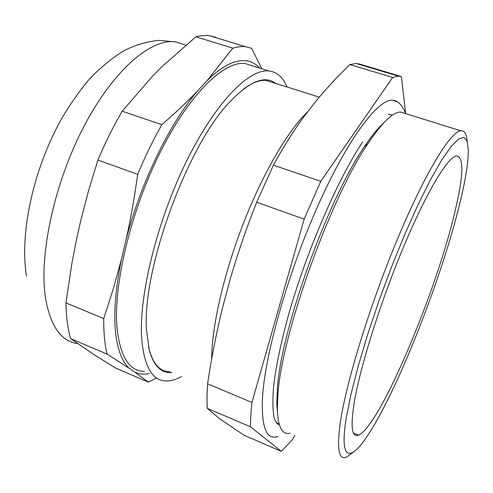 <?xml version="1.0" encoding="UTF-8"?>
<svg xmlns="http://www.w3.org/2000/svg" width="493" height="493" viewBox="0 0 493 493"><rect width="100%" height="100%" fill="white"/><g stroke="black" fill="none" stroke-linecap="round" stroke-linejoin="round"><path stroke-width="0.74" d="M275.71 83.434C265.098 75.096 250.043 81 230.551 101.151C187.605 144.289 141.251 271.452 146.643 331.148L149.305 350.19C153.742 365.997 161.279 373.441 171.928 372.523M273.122 82.621L266.054 80.396C259.577 79.811 251.997 82.756 243.314 89.233M148.603 347.183L149.139 349.426C153.305 364.413 160.311 371.864 170.159 371.777M286.988 86.984C283.025 77.235 276.974 71.886 268.827 70.943C248.842 68.656 214.997 102.926 186.003 162.265C156.996 221.474 138.909 295.504 141.614 337.767C143.981 366.718 152.38 381.114 166.813 380.96C171.404 380.91 176.315 379.45 181.541 376.572M144.431 371.445C129.246 371.235 120.101 356.612 116.989 327.574C113.236 285.213 130.627 211.639 159.812 153.095C188.985 94.428 223.834 60.855 244.953 63.511L252.743 65.933M149.28 373.509C144.048 374.618 139.242 374.175 134.854 372.172L129.246 368.351C123.996 363.538 120.101 355.669 117.562 344.736C112.891 323.864 114.197 295.325 121.481 259.121L126.165 239.302C131.458 219.182 138.2 199.221 146.378 179.421C161.969 142.459 179.014 112.977 197.52 90.983L207.22 80.47C216.729 71.177 225.467 65.144 233.442 62.371C244.392 58.784 253.106 60.682 259.589 68.065M197.52 90.983C187.765 101.256 175.865 112.49 161.821 124.68L122.209 111.202L152.399 76.31L162.53 66.142L195.912 36.809L232.819 48.16L237.49 46.977L242.766 46.502L245.261 46.638L251.578 48.24L261.752 68.737M126.165 239.302C130.516 219.816 134.361 198.168 137.689 174.343C145.102 156.54 153.15 139.987 161.821 124.68M137.689 174.343L97.91 160.034C105.299 142.502 113.396 126.22 122.209 111.202M121.481 259.121L113.143 289.391L103.758 318.552L65.976 302.955L71.886 263.441L76.107 241.416L80.47 221.801L88.5 190.945L97.91 160.034M129.246 368.351L107.067 354.091C104.682 344.33 103.579 332.485 103.758 318.552M134.854 372.172L148.405 382.118L115.676 368.117L94.607 355.009L70.573 338.605L107.067 354.091M156.638 377.928L148.405 382.118M232.819 48.16L207.22 80.47M65.976 302.955C66.204 316.876 67.732 328.763 70.573 338.605M216.051 37.382L209.217 35.619L206.53 35.416L200.885 35.755L195.912 36.809M352.729 452.525L346.45 457.171C338.475 460.505 336.553 448.143 340.675 420.079C347.121 378.92 371.229 301.334 398.473 236.634C425.724 171.804 450.584 131.736 460.739 130.768C464.437 130.374 466.557 133.794 467.105 141.016M346.406 416.924L351.152 393.55L358.393 365.43L367.901 333.761L379.253 300.058L391.88 266.066L405.123 233.559L418.286 204.17L430.716 179.261L441.864 159.781L451.305 146.279L458.755 138.884L464.079 137.418L467.253 141.448L468.35 150.396C468.301 162.018 465.768 178.38 460.752 199.474C443.386 273.356 399.336 386.802 368.598 434.099C350.443 462.459 338.913 461.719 346.406 416.924M405.203 113.482L400.482 112.01C392.859 112.164 382.069 122.615 368.123 143.352C330.68 197.434 281.558 334.507 277.99 394.135L277.349 409.264C277.935 427.086 282.199 435.079 290.13 433.248M455.446 209.568C437.328 289.342 380.423 425.798 358.54 435.134C351.749 437.864 350.344 426.765 354.338 401.844C360.401 366.009 381.003 300.57 403.896 246.093C426.809 191.512 447.792 157.064 456.438 155.917C463.938 156.805 463.605 174.688 455.446 209.568M383.727 122.917C377.995 127.983 371.463 136.037 364.13 147.074C327.857 199.388 280.819 330.655 277.386 388.472L276.789 403.157L277.448 412.364M392.434 115.189L388.342 114.173L392.169 115.368M276.08 422.63L279.081 423.888M211.663 359.009L211.682 357.24C212.132 324.548 224.407 271.637 244.109 221.548C263.829 171.453 288.818 129.419 307.965 111.492M397.038 101.78L392.915 100.233C378.747 98.261 348.816 136.98 318.854 203.671C288.898 270.219 265.462 352.168 262.596 396.125C261.05 426.574 266.091 440.089 277.732 436.669L278.04 436.582M405.628 113.359L401.376 76.575L398.455 76.156L392.662 77.463L320.77 181.307L304.15 219.102L251.935 402.454C250.906 411.649 250.413 419.765 250.456 426.815L281.349 451.348L292.466 439.596L294.894 435.276M401.376 76.575L359.761 64.078L356.377 63.517L349.79 64.546L392.662 77.463M320.77 181.307L273.455 165.167C282.532 148.411 292.232 132.87 302.566 118.542L315.193 102.063L324.739 90.749L337.064 77.321L349.79 64.546M304.15 219.102L256.65 202.247L273.455 165.167M251.935 402.454L207.584 383.825C211.306 358.694 216.248 333.521 222.398 308.304L230.428 278.403C237.805 253.18 246.543 227.797 256.65 202.247M250.456 426.815L207.294 408.333C206.838 401.21 206.937 393.038 207.584 383.825M281.349 451.348L244.06 435.251L219.564 418.674L207.294 408.333M184.536 44.703L175.483 41.887C151.178 38.164 113.532 69.79 83.89 126.528C54.224 183.149 38.799 255.368 45.498 297.982C50.459 326.212 61.132 341.409 77.518 343.559M149.139 349.426L149.305 350.19M268.827 70.943L244.953 63.511M245.261 46.638L209.217 35.619M26.425 276.037C19.437 231.648 33.844 167.879 62.18 117.691C70.444 103.795 79.361 91.131 88.919 79.706C100.11 67.732 112.121 57.866 124.951 50.12C137.288 44.407 148.75 41.165 159.338 40.395L175.483 41.887L185.824 45.109M400.482 112.01L460.739 130.768M364.13 147.074L368.123 143.352M358.54 435.134L353.475 433.027M377.194 130.614L376.498 130.392M276.789 403.157L277.349 409.264M405.721 113.643C402.239 104.91 397.814 100.43 392.459 100.202M362.669 141.978C338.531 177.726 306.221 251.683 288.325 315.705C280.881 342.937 276 366.213 273.683 385.544C272.475 399.86 272.684 410.885 274.311 418.619C276.142 422.772 277.799 424.769 279.291 424.609M319.261 97.133L266.054 80.396M276.185 436.73L275.87 436.724M398.455 76.156L356.377 63.517"/></g></svg>
